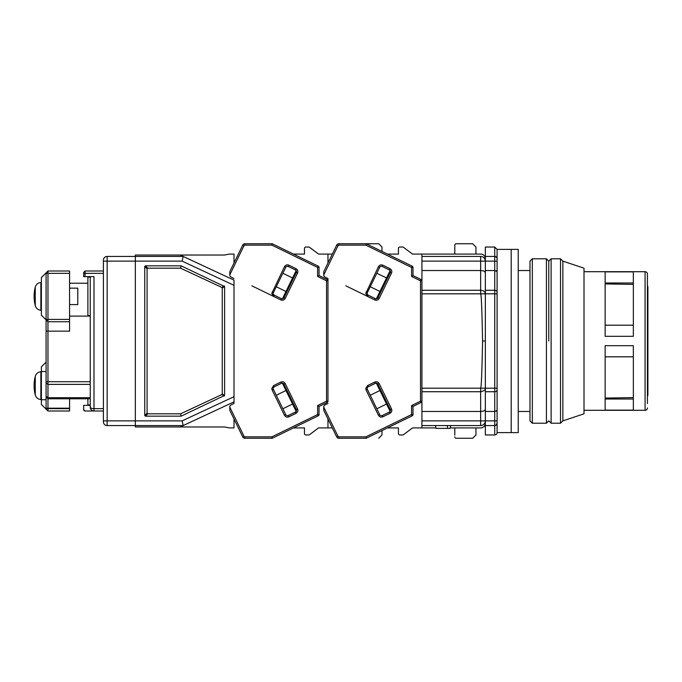 <?xml version="1.0" encoding="UTF-8"?>
<svg xmlns="http://www.w3.org/2000/svg" width="682" height="682" viewBox="0 0 682 682"><rect width="100%" height="100%" fill="white"/><g stroke="black" fill="none" stroke-linecap="round" stroke-linejoin="round"><path stroke-width="1.02" d="M497.093 425.389L497.093 431.97M496.206 425.057L497.093 423.215L497.093 420.871L494.74 420.871L494.74 411.468L497.093 410.394L497.093 388.186L497.093 432.61A2.353 2.353 0 0 1 494.74 434.963L494.74 420.871L485.345 420.871L485.345 391.732L494.74 391.732L494.74 411.468L485.345 411.468M495.311 425.491L496.368 424.912M421.928 261.129L480.648 261.129L480.648 256.432L421.928 256.432L421.928 425.568L480.648 425.568L480.648 420.871L421.928 420.871M421.928 270.532L480.648 270.532L480.648 290.268C483.504 290.481 485.064 291.666 485.345 293.814L480.648 293.814L480.648 290.268L421.928 290.268M454.809 245.162L454.809 254.088L454.809 245.162A1.407 1.407 0 0 1 456.215 243.747L472.66 243.747L475.951 247.037L475.951 254.088L480.648 254.088A4.697 4.697 0 0 1 485.345 258.785M472.66 438.253L456.215 438.253L472.66 438.253L475.951 434.963L475.951 427.912L480.648 427.912A4.697 4.697 0 0 0 485.345 423.215M421.928 411.468L480.648 411.468L480.648 420.871L485.345 420.871L485.345 425.568L494.74 425.568A2.353 2.353 0 0 0 497.093 423.215A2.353 2.353 0 0 1 494.74 425.568A2.353 2.353 0 0 0 497.093 423.215L497.093 432.61L511.185 432.61L511.185 341L511.185 432.61L518.235 432.61L518.235 249.39L511.185 249.39L511.185 341L511.185 249.39L497.093 249.39L497.093 258.785C497.093 246.338 497.093 246.338 497.093 258.785A2.353 2.353 0 0 0 494.74 256.432L485.345 256.432L485.345 261.129L480.648 261.129L480.648 270.532C483.487 270.669 485.047 271.385 485.345 272.681M421.928 388.186L480.648 388.186C481.322 387.981 481.961 372.253 482.575 341C481.961 309.747 481.322 294.019 480.648 293.814L421.928 293.814M421.928 256.432L421.928 254.088L480.648 254.088M402.661 434.963L399.84 434.963L402.661 434.963A1.407 1.407 0 0 0 403.505 434.681L412.525 427.912L435.926 427.912M450.205 427.912L480.648 427.912M450.683 425.568L450.111 428.381L447.767 428.381L447.187 425.568M447.767 428.381L436.02 428.381L435.448 425.568M482.575 341L485.345 341L485.345 388.169L485.345 293.814L494.74 293.814L494.74 388.186L485.345 388.186L485.345 409.319C485.047 410.615 483.487 411.331 480.648 411.468L480.648 388.186L485.345 388.169C485.797 389.695 484.229 390.88 480.648 391.732L421.928 391.732M485.345 388.186L485.345 391.732M485.345 290.268L485.345 261.129L494.74 261.129L494.74 290.268L485.345 290.268L485.345 293.814M485.345 256.432L485.345 247.037L494.74 247.037L497.093 249.39M494.74 434.963L485.345 434.963L485.345 425.568M480.648 256.432A4.697 4.697 0 0 1 485.345 261.129A4.697 4.697 0 0 0 480.648 256.432M485.345 420.871A4.697 4.697 0 0 1 480.648 425.568A4.697 4.697 0 0 0 485.345 420.871M496.402 270.848L497.093 271.607L494.74 270.532L485.345 270.532M497.093 420.871L497.093 410.394M496.402 411.152L496.922 410.794M497.076 258.487L497.093 258.785A2.353 2.353 0 0 0 494.74 256.432L496.368 257.088M497.093 389.959A2.353 1.773 180 0 1 494.74 391.732L494.74 388.186L497.093 388.186L497.093 258.785M633.339 284.385L605.147 283.934M633.339 397.615L605.147 398.066M647.9 290.967L647.9 395.066L647.9 286.934L647.431 285.528M494.74 247.037L494.74 261.129L497.093 261.129L497.093 292.041A2.353 1.773 0 0 0 494.74 290.268L494.74 293.814L497.093 293.814M532.327 258.785L529.982 261.129L529.982 420.871L532.327 423.215L532.327 258.785L546.418 258.785L546.418 423.215L532.327 423.215M548.771 341L548.771 261.129L548.771 341M323.737 409.959L323.737 407.094L337.982 436.31L338.826 436.838L365.893 436.838L366.217 438.253L412.209 415.824L411.587 414.554L411.587 405.551L412.994 406.429L421.135 402.457L420.513 401.195L420.513 280.805L411.587 276.449L411.587 267.446L365.893 245.162L338.826 245.162L337.982 245.691L323.737 274.982A2.353 2.353 0 0 0 325.05 277.097L327.965 278.512L327.965 401.195A1.407 1.407 0 0 1 327.172 402.457L326.55 401.195L326.55 280.805L327.172 279.543L319.04 275.571L319.04 267.446A1.407 1.407 0 0 0 318.247 266.176L272.263 243.747L244.872 243.747A2.353 2.353 0 0 0 242.758 245.068L242.681 245.23M337.982 245.691L336.72 245.068L323.873 271.393M403.505 247.319L412.525 254.088L403.505 247.319A1.407 1.407 0 0 0 402.661 247.037L399.84 247.037L402.661 247.037M398.433 248.453L398.433 254.088L387.41 254.088L398.433 254.088L398.433 248.453A1.407 1.407 0 0 1 399.84 247.037M454.809 435.133L454.809 427.912L454.809 435.133M398.433 427.912L398.433 433.547L398.433 427.912L387.41 427.912L398.433 427.912M367.351 389.345A1.876 1.876 0 0 1 368.212 386.839L375.39 383.335A1.876 1.876 0 0 1 377.905 384.196L390.266 409.532A1.876 1.876 0 0 1 389.396 412.047L382.218 415.551A1.876 1.876 0 0 1 379.704 414.682L367.351 389.345L366.081 389.968L365.748 388.527L367.598 385.569L374.776 382.065C376.652 381.383 378.118 381.886 379.175 383.582L391.528 408.919C392.218 410.794 391.707 412.26 390.019 413.318L382.841 416.813C380.965 417.503 379.499 417 378.442 415.304L366.081 389.968M368.212 295.161A1.876 1.876 0 0 1 367.351 292.655L379.704 267.318A1.876 1.876 0 0 1 382.218 266.449L389.396 269.953A1.876 1.876 0 0 1 390.266 272.468L377.905 297.804A1.876 1.876 0 0 1 375.39 298.665L368.212 295.161L367.598 296.431L365.748 293.473L378.442 266.696C379.49 265 380.957 264.497 382.841 265.187L390.019 268.682C391.707 269.74 392.218 271.206 391.528 273.081L379.175 298.418C378.118 300.114 376.652 300.617 374.776 299.935L345.851 285.826M323.737 407.094L323.737 407.018A2.353 2.353 0 0 1 325.05 404.903L327.965 403.488M323.737 274.906L323.737 272.016C323.737 275.051 323.737 275.051 323.737 272.016M336.72 245.068A2.353 2.353 0 0 1 338.826 243.747L378.706 243.747L381.988 247.037L381.988 251.445M365.893 245.162L366.217 243.747L412.209 266.176L411.587 267.446L412.994 267.446A1.407 1.407 0 0 0 412.209 266.176M411.587 276.449L412.994 275.571L412.994 267.446M421.135 279.543A1.407 1.407 0 0 1 421.928 280.805L420.513 280.805L421.135 279.543L412.994 275.571M412.209 415.824A1.407 1.407 0 0 0 412.994 414.554L412.994 406.429M338.826 436.838L338.826 438.253L366.217 438.253M338.826 438.253A2.353 2.353 0 0 1 336.72 436.932L323.873 410.607M379.175 383.582L377.905 384.196L390.266 409.532L391.528 408.919M329.542 259.774L329.142 260.601M326.218 266.602L327.437 264.105M421.928 427.912L421.928 425.568M421.135 402.457A1.407 1.407 0 0 0 421.928 401.195L420.513 401.195L411.587 405.551M376.345 383.148L390.13 411.408M379.942 390.522L370.232 395.262M376.822 408.774L386.532 404.034M370.232 286.738L379.942 291.478M386.532 277.966L376.822 273.226M390.13 270.592L376.345 298.852M421.928 254.088L412.525 254.088M399.84 434.963A1.407 1.407 0 0 1 398.433 433.547M403.505 434.681L412.525 427.912M456.215 438.253A1.407 1.407 0 0 1 454.809 436.838M647.431 407.947A2.353 2.353 0 0 1 645.078 410.3L645.078 271.7A2.353 2.353 0 0 1 647.431 274.053L647.431 403.488M546.418 423.215L548.771 420.871L551.124 423.215L551.124 258.785L548.771 261.129L546.418 258.785M633.339 325.186L605.147 325.186M605.147 282.979L633.339 282.979M562.863 420.871L562.863 261.129L584.005 268.179L584.005 413.821L562.863 420.871L560.519 423.215L560.519 258.785L551.124 258.785M605.147 410.138L633.339 410.138L633.339 345.697L605.147 345.697L605.147 410.138M633.339 399.021L605.147 399.021M605.147 356.814L633.339 356.814M605.147 336.303L633.339 336.303L633.339 271.862L605.147 271.862L605.147 336.303M69.573 304.59L77.791 304.59L77.791 288.145L69.573 288.145M35.268 288.52L35.268 305.664A37.587 37.587 0 0 1 35.268 287.071L35.268 288.52M35.268 377.785L35.268 394.929A37.587 37.587 0 0 1 35.268 376.336L35.268 377.785M234.003 280.132L234.003 285.315L234.003 280.132L183.177 256.432L107.151 256.432L107.151 261.129L135.343 261.129L135.343 255.025L224.583 255.025L229.288 254.088L234.003 254.088L234.003 263.022L234.744 261.487M182.137 420.871L183.177 425.568L107.151 425.568L135.343 425.568L135.343 420.871L182.137 420.871L234.003 396.685L234.003 403.488L234.003 285.315L182.137 261.129L183.177 256.432L180.159 255.025M183.177 425.568L234.003 401.868L180.159 426.975L224.608 426.975L229.305 427.912L234.003 427.912L234.003 418.978M144.737 266.492L145.402 265.835L181.097 265.835L224.608 286.542L224.608 395.458L181.097 416.165L145.402 416.165L144.737 415.508L144.737 266.492L147.09 268.844L147.755 268.179L180.577 268.179L181.097 265.835M107.151 256.432A3.76 3.76 0 0 0 103.4 260.192L103.4 420.871L135.343 420.871L135.343 261.129L182.137 261.129M144.737 415.508L147.09 413.156L147.09 268.844M147.09 413.156L147.755 413.821L145.402 416.165M181.097 416.165L180.577 413.821L147.755 413.821M224.225 396.063L221.872 394.563L180.577 413.821M221.872 394.563L222.255 393.957L224.608 395.458M224.608 286.542L222.255 288.043L222.255 393.957M222.255 288.043L221.872 287.437L224.225 285.937M180.577 268.179L221.872 287.437M135.343 425.568L135.343 426.975L180.159 426.975M103.4 261.129L107.151 261.129L107.151 425.568A3.76 3.76 0 0 1 103.4 421.808L103.4 420.871M85.071 410.999A1.407 1.407 0 0 1 83.664 409.592L85.071 410.999L103.4 410.999L103.4 273.346L85.071 273.346L83.664 273.934L83.664 276.636L85.071 276.636L85.071 271.001L103.4 271.001M90.246 276.636L90.246 407.239C90.501 408.117 91.755 408.586 93.997 408.654L93.997 276.636L85.071 276.636M90.527 408.68L90.246 407.239A3.76 3.76 0 0 0 93.997 410.999C91.755 410.82 90.501 409.567 90.246 407.239L90.246 405.364L83.664 405.364L83.664 409.592M83.664 273.934L83.664 272.408L85.071 271.001M46.078 272.877L41.38 277.574L41.38 315.161L47.962 321.742L47.962 273.346L69.573 273.346L69.573 271.001L47.962 271.001L46.078 272.877L46.078 331.137L47.962 331.137L47.962 321.742L69.573 321.742L69.573 331.137L47.962 331.137L47.962 381.724L90.246 381.724L90.246 316.098L69.573 316.098M87.893 398.782L87.893 404.895L90.246 404.895L90.246 397.683L47.962 397.683L47.962 398.782L69.573 398.782L69.573 408.654L47.962 408.654L47.962 398.782L46.078 396.907L46.078 409.123L41.38 404.426L47.962 410.999L69.573 410.999L69.573 408.654M90.246 277.105L87.893 277.105L87.893 315.63L90.246 315.63M46.078 331.137L46.078 381.724L47.962 381.724L47.962 397.683L46.078 396.353L46.078 396.907M90.246 398.782L47.962 398.782M69.573 283.218L87.893 283.218M69.573 273.346L69.573 319.389L46.078 319.389M69.573 321.742L69.573 319.389M46.078 381.724L46.078 396.353M69.573 410.999L47.962 410.999L46.078 409.123M46.078 399.729L41.38 399.729L41.38 371.537L46.078 371.537M41.38 399.729L41.38 404.426M47.962 410.999L47.962 408.654L46.078 408.654M47.962 271.001L47.962 273.346L46.078 273.346M41.38 366.839L46.078 362.142L41.38 366.839L41.38 371.537M46.078 319.858L41.38 315.161M229.774 409.959L229.774 407.094L244.02 436.31L244.872 436.838L244.872 438.253A2.353 2.353 0 0 1 242.758 436.932L242.681 436.77M235.588 422.226L235.179 421.399M235.588 259.774L235.179 260.601M309.543 247.319L318.571 254.088L309.543 247.319A1.407 1.407 0 0 0 308.699 247.037L305.886 247.037L308.699 247.037M304.47 248.453L304.47 254.088L293.448 254.088L304.47 254.088L304.47 248.453A1.407 1.407 0 0 1 305.886 247.037M308.699 434.963L305.886 434.963L308.699 434.963A1.407 1.407 0 0 0 309.543 434.681L318.571 427.912L327.965 427.912L327.965 418.978M304.47 427.912L304.47 433.547L304.47 427.912L293.448 427.912L304.47 427.912M273.388 389.345A1.876 1.876 0 0 1 274.249 386.839L281.436 383.335A1.876 1.876 0 0 1 283.942 384.196L296.303 409.532A1.876 1.876 0 0 1 295.434 412.047L288.256 415.551A1.876 1.876 0 0 1 285.741 414.682L273.388 389.345L272.118 389.968L271.786 388.527L273.635 385.569L280.813 382.065C282.689 381.383 284.155 381.886 285.212 383.582L297.565 408.919C298.256 410.794 297.753 412.26 296.056 413.318L288.878 416.813C287.003 417.503 285.536 417 284.479 415.304L272.118 389.968M274.249 295.161A1.876 1.876 0 0 1 273.388 292.655L285.741 267.318A1.876 1.876 0 0 1 288.256 266.449L295.434 269.953A1.876 1.876 0 0 1 296.303 272.468L283.942 297.804A1.876 1.876 0 0 1 281.436 298.665L274.249 295.161L273.635 296.431L271.786 293.473L284.479 266.696C285.536 265 287.003 264.497 288.878 265.187L296.056 268.682C297.753 269.74 298.256 271.206 297.565 273.081L285.212 298.418C284.155 300.114 282.689 300.617 280.813 299.935L251.888 285.826M234.003 278.512L231.096 277.097A2.353 2.353 0 0 1 229.774 274.982L229.774 272.016C229.774 275.051 229.774 275.051 229.774 272.016M229.774 407.094L229.774 407.018A2.353 2.353 0 0 1 231.096 404.903L234.003 403.488M327.172 279.543A1.407 1.407 0 0 1 327.965 280.805L326.55 280.805L317.624 276.449L317.624 267.446L271.93 245.162L244.872 245.162L243.943 245.844L242.758 245.068L229.919 271.393M271.93 245.162L272.263 243.747M319.04 267.446L317.624 267.446L318.247 266.176M317.624 276.449L319.04 275.571M244.872 436.838L271.93 436.838L272.263 438.253L318.247 415.824L317.624 414.554L317.624 405.551L319.04 406.429L327.172 402.457M318.247 415.824A1.407 1.407 0 0 0 319.04 414.554L319.04 406.429M244.872 438.253L272.263 438.253M229.919 410.607L242.758 436.932L243.943 436.156M285.212 383.582L283.942 384.196L296.303 409.532L297.565 408.919M232.647 265.801L233.474 264.105M327.965 280.805L327.965 278.512M327.965 263.022L327.965 254.088L318.571 254.088M282.391 383.148L296.167 411.408M285.98 390.522L276.27 395.262M282.86 408.774L292.569 404.034M276.27 286.738L285.98 291.478M292.569 277.966L282.86 273.226M296.167 270.592L282.391 298.852M305.886 434.963A1.407 1.407 0 0 1 304.47 433.547M309.543 434.681L318.571 427.912M327.965 427.912L332.322 427.912M381.988 430.555L381.988 434.963L378.706 438.253M327.965 254.088L332.322 254.088M382.841 416.813L382.218 415.551A1.876 1.876 0 0 1 381.391 415.739M379.175 298.418L377.905 297.804A1.876 1.876 0 0 1 376.217 298.852M365.893 436.838L411.587 414.554L412.994 414.554M374.776 382.065L375.39 383.335M367.598 385.569L368.212 386.839M378.442 415.304L379.704 414.682M390.019 413.318L389.396 412.047M390.266 272.468L391.528 273.081M390.019 268.682L389.396 269.953M382.841 265.187L382.218 266.449M378.442 266.696L379.704 267.318M366.081 292.032L367.351 292.655M374.776 299.935L375.39 298.665M338.826 245.162L338.826 243.747M337.982 436.31L336.72 436.932M41.38 282.459L40.869 282.484L40.869 310.25L41.38 310.276M41.38 371.724L40.869 371.75L40.869 399.516L41.38 399.541M145.402 265.835L147.755 268.179M103.4 408.654L93.997 408.654L93.997 410.999M90.246 384.384L47.962 384.384L46.078 383.054M69.573 408.186L46.078 408.186M288.878 416.813L288.256 415.551A1.876 1.876 0 0 1 287.437 415.739M285.212 298.418L283.942 297.804A1.876 1.876 0 0 1 282.254 298.852M271.93 436.838L317.624 414.554L319.04 414.554M317.624 405.551L326.55 401.195L327.965 401.195M244.02 245.691L229.774 274.906M280.813 382.065L281.436 383.335M273.635 385.569L274.249 386.839M284.479 415.304L285.741 414.682M296.056 413.318L295.434 412.047M296.303 272.468L297.565 273.081M296.056 268.682L295.434 269.953M288.878 265.187L288.256 266.449M284.479 266.696L285.741 267.318M272.118 292.032L273.388 292.655M280.813 299.935L281.436 298.665M244.872 245.162L244.872 243.747M529.982 411.468L518.235 411.468M529.982 270.532L518.235 270.532M647.431 396.472L647.9 395.066M560.519 423.215L551.124 423.215M645.078 410.3L584.005 410.3M562.863 261.129L560.519 258.785M645.078 271.7L584.005 271.7M40.869 282.484C38.004 282.8 36.137 284.326 35.268 287.071M40.869 310.25C38.004 309.935 36.137 308.409 35.268 305.664M40.869 371.75C38.004 372.065 36.137 373.591 35.268 376.336M40.869 399.516C38.004 399.2 36.137 397.674 35.268 394.929"/></g></svg>
